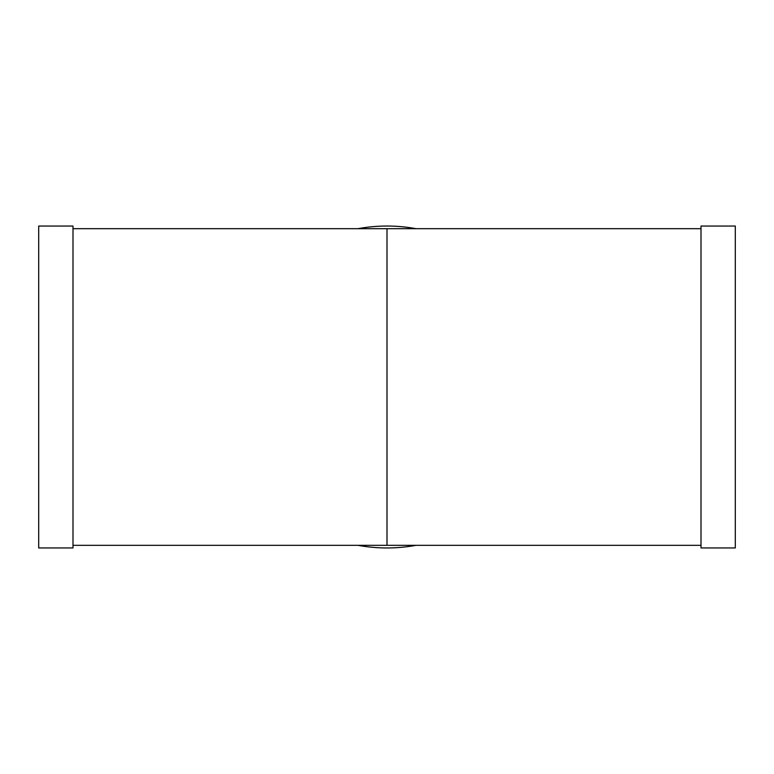 <?xml version="1.0" encoding="UTF-8"?>
<svg xmlns="http://www.w3.org/2000/svg" width="774" height="774" viewBox="0 0 774 774"><rect width="100%" height="100%" fill="white"/><g stroke="black" fill="none" stroke-linecap="round" stroke-linejoin="round"><path stroke-width="1.16" d="M38.7 226.047L38.7 547.953L72.998 547.953L72.998 226.047L38.7 226.047M387 228.678A158.322 158.322 0 0 0 386.99 228.678L72.998 228.678L387 228.678A158.322 158.322 0 0 0 387 228.678L701.002 228.678L387 228.678L387 545.322L72.998 545.322M701.002 226.047L701.002 547.953L735.3 547.953L735.3 226.047L701.002 226.047M357.975 228.678A160.953 160.953 0 0 1 416.025 228.678M416.025 545.322A160.953 160.953 0 0 1 357.975 545.322M701.002 545.322L387 545.322"/></g></svg>
